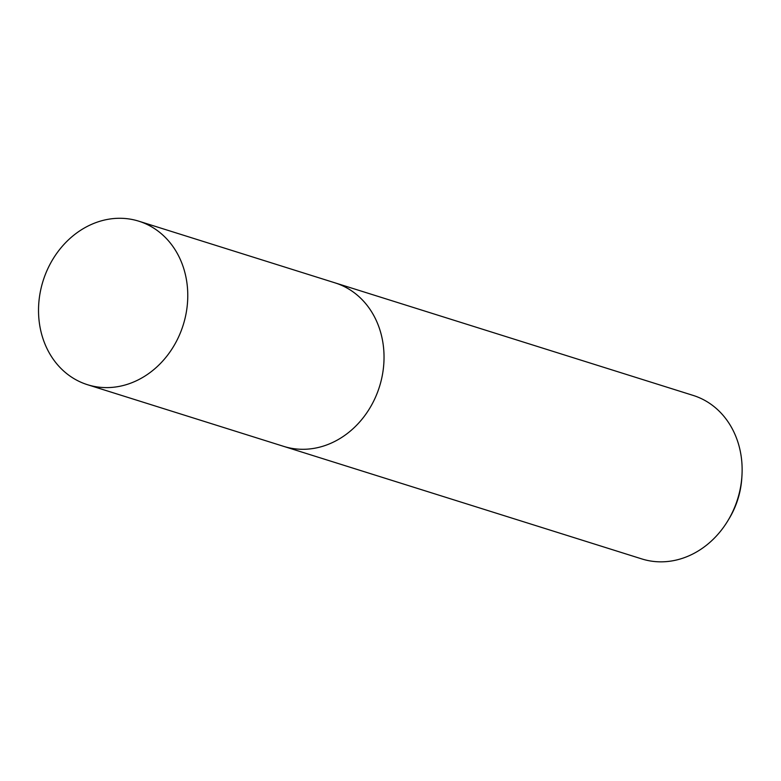 <?xml version="1.0" encoding="UTF-8"?>
<svg xmlns="http://www.w3.org/2000/svg" width="781" height="781" viewBox="0 0 781 781"><rect width="100%" height="100%" fill="white"/><g stroke="black" fill="none" stroke-linecap="round" stroke-linejoin="round"><path stroke-width="1.17" d="M283.259 446.234A85.685 73.453 -72.6 0 0 283.718 446.381L641.806 558.923A85.685 73.453 -72.6 0 0 727.716 520.986A85.685 73.453 -72.6 0 0 739.88 490.536A85.685 73.453 -72.6 0 0 741.95 475.697A85.685 73.453 -72.6 0 0 693.196 395.43L335.098 282.878A85.685 73.453 -72.6 0 0 334.649 282.742M335.098 282.888A85.685 73.453 -72.6 0 1 381.782 377.984A85.685 73.453 -72.6 0 1 283.718 446.381A85.685 73.453 -72.6 0 0 381.782 377.984A85.685 73.453 -72.6 0 0 335.098 282.878L138.842 221.199A85.685 73.453 -72.6 0 0 40.778 289.585A85.685 73.453 -72.6 0 0 87.452 384.691A85.685 73.453 -72.6 0 0 185.517 316.305A85.685 73.453 -72.6 0 0 138.842 221.199M727.716 520.986L728.937 518.975A77.446 66.385 -72.6 0 0 739.929 491.454A77.446 66.385 -72.6 0 0 741.804 478.05L741.95 475.697M283.718 446.381L87.452 384.691"/></g></svg>
